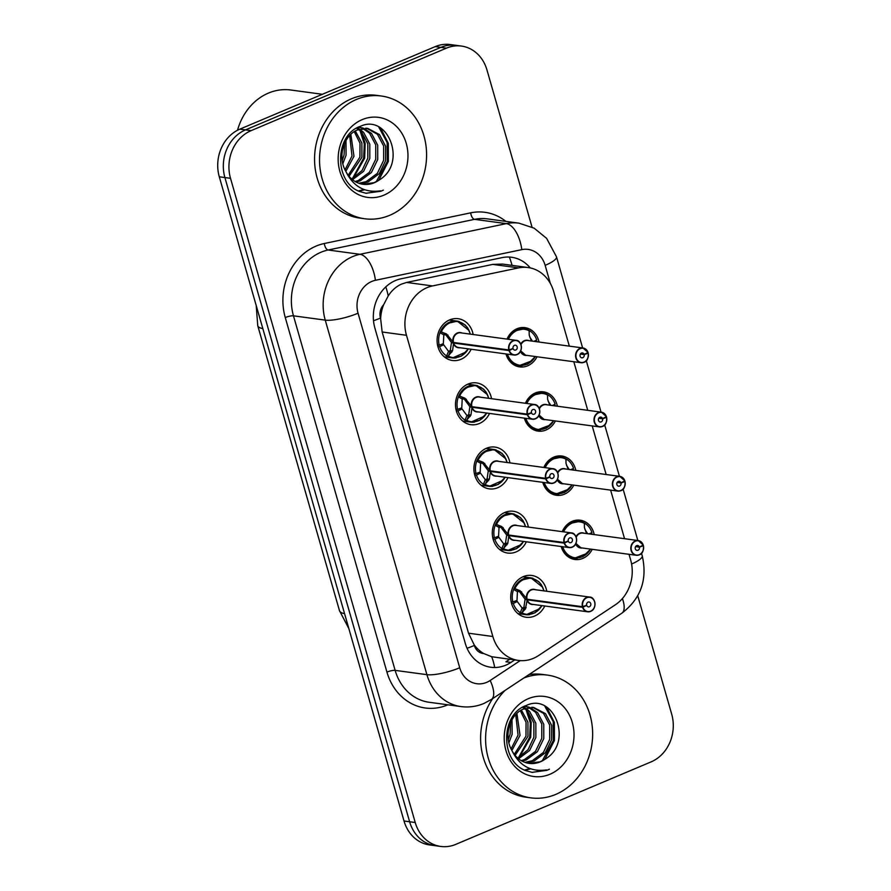 <?xml version="1.0" encoding="UTF-8"?>
<svg xmlns="http://www.w3.org/2000/svg" width="891" height="891" viewBox="0 0 891 891"><rect width="100%" height="100%" fill="white"/><g stroke="black" fill="none" stroke-linecap="round" stroke-linejoin="round"><path stroke-width="1.34" d="M562.232 531.66A19.814 17.074 -82.3 0 1 572.211 521.302A19.814 17.074 -82.3 0 1 580.186 520.21A19.814 17.074 -82.3 0 1 594.219 534.6M592.225 549.335A19.814 17.074 -82.3 0 1 582.848 558.379A19.814 17.074 -82.3 0 1 574.873 559.481A19.814 17.074 -82.3 0 1 561.185 546.517M543.822 467.474A19.814 17.074 -82.3 0 1 553.812 457.116A19.814 17.074 -82.3 0 1 561.787 456.014A19.814 17.074 -82.3 0 1 575.809 470.415M573.815 485.138A19.814 17.074 -82.3 0 1 564.437 494.193A19.814 17.074 -82.3 0 1 556.474 495.296A19.814 17.074 -82.3 0 1 542.786 482.332M525.423 403.278A19.814 17.074 -82.3 0 1 535.402 392.931A19.814 17.074 -82.3 0 1 543.376 391.828A19.814 17.074 -82.3 0 1 557.398 406.229M555.405 420.953A19.814 17.074 -82.3 0 1 546.038 430.008A19.814 17.074 -82.3 0 1 538.064 431.11A19.814 17.074 -82.3 0 1 524.376 418.135M507.012 339.092A19.814 17.074 -82.3 0 1 517.003 328.734A19.814 17.074 -82.3 0 1 524.966 327.643A19.814 17.074 -82.3 0 1 538.999 342.033M537.006 356.768A19.814 17.074 -82.3 0 1 527.628 365.811A19.814 17.074 -82.3 0 1 519.653 366.914A19.814 17.074 -82.3 0 1 505.977 353.95M544.78 606.003A21.083 18.165 -82.3 0 1 534.578 616.071A21.083 18.165 -82.3 0 1 526.102 617.251A21.083 18.165 -82.3 0 1 510.766 598.863A21.083 18.165 -82.3 0 1 523.273 576.633A21.083 18.165 -82.3 0 1 531.749 575.463A21.083 18.165 -82.3 0 1 546.773 591.268M526.369 541.806A21.083 18.165 -82.3 0 1 516.179 551.885A21.083 18.165 -82.3 0 1 507.692 553.055A21.083 18.165 -82.3 0 1 492.355 534.678A21.083 18.165 -82.3 0 1 504.863 512.448A21.083 18.165 -82.3 0 1 513.35 511.267A21.083 18.165 -82.3 0 1 528.363 527.082M507.959 477.621A21.083 18.165 -82.3 0 1 497.768 487.7A21.083 18.165 -82.3 0 1 489.293 488.869A21.083 18.165 -82.3 0 1 473.945 470.481A21.083 18.165 -82.3 0 1 486.464 448.251A21.083 18.165 -82.3 0 1 494.939 447.082A21.083 18.165 -82.3 0 1 509.953 462.886M489.56 413.424A21.083 18.165 -82.3 0 1 479.358 423.503A21.083 18.165 -82.3 0 1 470.882 424.684A21.083 18.165 -82.3 0 1 455.546 406.296A21.083 18.165 -82.3 0 1 468.053 384.066A21.083 18.165 -82.3 0 1 476.529 382.896A21.083 18.165 -82.3 0 1 491.554 398.7M471.15 349.239A21.083 18.165 -82.3 0 1 460.959 359.318A21.083 18.165 -82.3 0 1 452.472 360.487A21.083 18.165 -82.3 0 1 437.136 342.111A21.083 18.165 -82.3 0 1 449.643 319.88A21.083 18.165 -82.3 0 1 458.13 318.7A21.083 18.165 -82.3 0 1 473.143 334.515M569.338 346.142L553.656 291.468A37.155 32.02 97.7 0 0 528.107 267.534L502.58 264.081L492.756 264.393L406.652 282.436L401.318 284.162C396.027 286.624 391.661 290.555 388.22 295.935L383.631 304.767A12.385 10.67 97.7 0 0 380.479 318.054A37.155 8.565 164 0 1 373.507 320.76M528.107 267.534A37.155 32.02 97.7 0 0 518.618 267.89L432.503 285.933A37.155 32.02 97.7 0 0 427.056 287.637A37.155 32.02 97.7 0 0 406.485 335.294L492.857 636.508A37.155 32.02 97.7 0 0 518.406 660.431A37.155 32.02 97.7 0 0 538.509 655.598L615.247 604.866A37.155 32.02 97.7 0 0 630.661 559.982L629.035 554.313M483.624 653.493A37.155 32.02 -82.3 0 1 474.179 644.839L474.346 645.452A12.385 10.67 97.7 0 0 483.624 653.493L491.676 656.723L518.406 660.431M380.479 318.054L380.646 318.666A37.155 32.02 -82.3 0 1 383.631 304.767M380.646 318.666L382.15 331.998L468.521 633.211L474.179 644.839M624.558 538.71L610.625 490.117M606.147 474.513L592.214 425.931M587.748 410.328L573.815 361.746M637.744 595.778L671.703 714.203A37.155 32.02 -82.3 0 1 651.143 761.861L455.735 844.39A37.155 32.02 -82.3 0 1 440.789 846.45L435.176 845.693A37.155 32.02 -82.3 0 1 409.626 821.758L224.9 177.554A37.155 32.02 -82.3 0 1 245.471 129.897L440.878 47.379A37.155 32.02 -82.3 0 1 455.824 45.307A37.155 32.02 -82.3 0 0 440.878 47.379L245.471 129.897A37.155 32.02 -82.3 0 0 224.9 177.554L409.626 821.758A37.155 32.02 -82.3 0 0 435.176 845.693L429.573 844.935A37.155 32.02 -82.3 0 1 404.024 821.001L219.297 176.797A37.155 32.02 -82.3 0 1 239.857 129.139L435.265 46.61A37.155 32.02 -82.3 0 1 450.211 44.55L461.427 46.065A37.155 32.02 -82.3 0 1 486.976 69.999L532.027 227.094M530.223 267.901A37.155 32.02 97.7 0 0 511.59 257.265A37.155 32.02 97.7 0 0 502.101 257.622L400.928 278.827A37.155 32.02 97.7 0 0 395.47 280.531A37.155 32.02 97.7 0 0 374.911 328.189L465.269 643.324A37.155 32.02 97.7 0 0 490.818 667.259A37.155 32.02 97.7 0 0 510.922 662.425L514.697 659.93M440.789 846.45A37.155 32.02 -82.3 0 1 415.228 822.516L230.513 178.311A37.155 32.02 -82.3 0 1 251.073 130.654L446.48 48.136A37.155 32.02 -82.3 0 1 461.427 46.065M509.708 659.262L505.932 661.757L510.922 662.425M468.978 330.427L457.283 321.116L447.037 323.589L439.987 332.733L441.268 331.886L446.547 334.014L453.43 342.456L451.247 342.155L445.767 334.793L443.807 334.86L443.362 343.67L439.207 345.196L437.514 344.962M508.973 350.553L509.296 350.475A7.184 6.192 97.7 0 0 517.036 354.406A7.184 6.192 97.7 0 0 521.012 345.196A7.184 6.192 97.7 0 0 513.183 340.963A7.184 6.192 97.7 0 0 509.129 349.885L508.794 349.94A7.429 6.404 -82.3 0 1 512.993 340.718A7.429 6.404 -82.3 0 1 515.978 340.306A7.429 6.404 -82.3 0 1 521.391 346.788A7.429 6.404 -82.3 0 1 516.98 354.618A7.429 6.404 -82.3 0 1 513.984 355.03A7.429 6.404 -82.3 0 1 508.973 350.553L453.597 343.057L452.539 350.876L448.206 356.066L446.636 355.888L452.483 357.948L466.138 351.956M454.599 342.612L453.653 343.068A7.429 6.404 97.7 0 0 458.665 347.557L513.984 355.03L517.014 354.618C523.774 352.101 521.87 340.15 515.978 340.306L460.658 332.822A7.429 6.404 97.7 0 0 457.673 333.234A7.429 6.404 97.7 0 0 453.474 342.456L453.43 342.456M453.597 343.057L451.425 342.768L452.906 342.378M509.129 349.885L513.049 348.448A2.473 2.138 -82.3 0 1 515.443 345.229A2.473 2.138 -82.3 0 1 514.775 350.141A2.473 2.138 -82.3 0 1 513.105 348.648L509.296 350.475M508.794 349.94L453.474 342.456M443.685 344.784L448.541 351.344L450.278 350.542L451.425 342.768M441.212 344.461L443.651 344.795L439.642 346.71L437.86 346.465M459.366 321.584A18.577 16.005 97.7 0 0 457.172 321.105A18.577 16.005 97.7 0 0 449.699 322.13A18.577 16.005 97.7 0 0 439.207 345.196M439.642 346.71A18.577 16.005 97.7 0 0 452.194 357.926A18.577 16.005 97.7 0 0 456.136 357.892M452.539 350.876L450.289 350.564A2.473 2.138 -82.3 0 1 450.089 352.012L448.518 355.776M446.547 334.014L444.865 333.791A2.473 2.138 -82.3 0 1 445.756 334.771L448.006 335.083M525.668 355.231L520.7 350.865A7.429 6.404 97.7 0 0 525.679 355.231L580.999 362.715L584.017 362.303A7.429 6.404 -82.3 0 1 580.999 362.715A7.429 6.404 -82.3 0 1 575.597 356.233A7.429 6.404 -82.3 0 1 580.008 348.403A7.429 6.404 -82.3 0 1 582.992 347.98A7.429 6.404 -82.3 0 1 588.015 352.468L587.937 352.58A7.184 6.192 97.7 0 0 580.197 348.648A7.184 6.192 97.7 0 0 576.221 357.859A7.184 6.192 97.7 0 0 584.05 362.091A7.184 6.192 97.7 0 0 588.105 353.17L584.184 354.607L580.331 354.083M584.184 354.607A2.473 2.138 -82.3 0 1 581.79 357.826A2.473 2.138 -82.3 0 1 582.458 352.914A2.473 2.138 -82.3 0 1 584.128 354.406L587.937 352.58M584.128 354.406L580.442 353.905M588.049 352.491L582.992 347.98L527.672 340.507A7.429 6.404 97.7 0 0 524.676 340.919A7.429 6.404 97.7 0 0 520.99 344.672M588.105 353.17L587.18 352.947M531.359 340.997L529.209 335.083L529.12 330.773L529.733 330.817L529.131 332.254M522.137 365.689A18.577 16.005 97.7 0 1 519.197 365.611A18.577 16.005 97.7 0 1 506.534 354.028L511.456 361.935L519.308 365.611L532.183 360.71M529.12 330.773L529.733 330.817L529.12 330.773A18.11 15.604 -82.3 0 0 508.405 339.282M529.31 330.528L524.465 328.835L514.642 330.884L507.514 339.159M532.406 341.142L529.711 336.921M533.898 341.342L536.727 339.994A18.577 16.005 97.7 0 0 529.41 330.594M537.228 341.799A18.577 16.005 97.7 0 0 537.162 341.509L536.616 341.71M537.162 341.509L534.355 341.13M528.675 330.193A18.577 16.005 97.7 0 0 524.175 328.779A18.577 16.005 97.7 0 0 516.702 329.815A18.577 16.005 97.7 0 0 507.502 339.159M487.388 394.624L475.694 385.313L465.436 387.774L458.397 396.918L459.678 396.083L464.946 398.199L471.829 406.641L469.657 406.352L464.166 398.979L462.217 399.045L461.772 407.855L457.618 409.381L455.914 409.158M535.391 418.815A7.429 6.404 -82.3 0 1 532.395 419.227A7.429 6.404 -82.3 0 1 527.383 414.738L472.007 407.254L470.938 415.061L466.606 420.251L465.035 420.084L470.894 422.145L484.537 416.142M527.383 414.738L527.706 414.66A7.184 6.192 97.7 0 0 535.446 418.592A7.184 6.192 97.7 0 0 539.423 409.381A7.184 6.192 97.7 0 0 531.593 405.16A7.184 6.192 97.7 0 0 527.539 414.07L527.205 414.137A7.429 6.404 -82.3 0 1 531.404 404.904A7.429 6.404 -82.3 0 1 534.388 404.492L479.068 397.007A7.429 6.404 97.7 0 0 476.072 397.419A7.429 6.404 97.7 0 0 471.885 406.652L471.829 406.641M472.007 407.254L469.835 406.953L471.306 406.574M527.539 414.07L531.459 412.633A2.473 2.138 -82.3 0 1 533.854 409.426A2.473 2.138 -82.3 0 1 533.186 414.326A2.473 2.138 -82.3 0 1 531.515 412.834L527.706 414.66M527.205 414.137L471.885 406.652M473.01 406.797L472.063 407.254A7.429 6.404 97.7 0 0 477.075 411.742L532.395 419.227L535.413 418.803C542.185 416.297 540.28 404.336 534.388 404.492A7.429 6.404 -82.3 0 1 539.79 410.94A7.429 6.404 -82.3 0 1 535.435 418.792M462.084 408.969L466.94 415.54L468.688 414.738L469.835 406.953M459.611 408.646L462.05 408.98L458.052 410.896L456.259 410.662M477.765 385.77A18.577 16.005 97.7 0 0 475.571 385.291A18.577 16.005 97.7 0 0 468.098 386.326A18.577 16.005 97.7 0 0 457.618 409.381M458.052 410.896A18.577 16.005 97.7 0 0 470.593 422.111A18.577 16.005 97.7 0 0 474.535 422.078M468.688 414.738L468.699 414.76A2.473 2.138 -82.3 0 1 468.499 416.208L466.917 419.962M466.416 399.268L464.166 398.979M505.787 458.809L494.093 449.498L483.846 451.971L476.808 461.115L478.077 460.268L483.356 462.396L490.239 470.827L488.068 470.537L482.577 463.164L480.617 463.242L480.171 472.052L476.028 473.578L474.324 473.344M491.409 470.994L490.462 471.439A7.429 6.404 97.7 0 0 495.474 475.928L550.805 483.412L553.823 483A7.429 6.404 -82.3 0 1 550.805 483.412A7.429 6.404 -82.3 0 1 545.782 478.924L490.406 471.439L489.348 479.247L485.016 484.448L483.445 484.27L489.304 486.33L502.947 480.338M545.782 478.924L546.105 478.846A7.184 6.192 97.7 0 0 553.846 482.788A7.184 6.192 97.7 0 0 557.822 473.567A7.184 6.192 97.7 0 0 549.992 469.345A7.184 6.192 97.7 0 0 545.938 478.267L545.615 478.322A7.429 6.404 -82.3 0 1 549.803 469.1A7.429 6.404 -82.3 0 1 552.799 468.677L497.468 461.204A7.429 6.404 97.7 0 0 494.483 461.616A7.429 6.404 97.7 0 0 490.284 470.838L490.239 470.827M490.406 471.439L488.235 471.139M474.669 474.847L476.462 475.092L480.494 473.154L485.35 479.726L487.087 478.924L488.235 471.15L489.716 470.76M545.938 478.267L549.858 476.819A2.473 2.138 -82.3 0 1 552.253 473.611A2.473 2.138 -82.3 0 1 551.596 478.523A2.473 2.138 -82.3 0 1 549.914 477.019L546.105 478.846M545.615 478.322L490.284 470.838M480.461 473.166L478.022 472.843M496.176 449.955A18.577 16.005 97.7 0 0 493.982 449.476A18.577 16.005 97.7 0 0 486.508 450.512A18.577 16.005 97.7 0 0 476.028 473.578M476.462 475.092A18.577 16.005 97.7 0 0 489.003 486.308A18.577 16.005 97.7 0 0 492.946 486.274M487.087 478.924L487.099 478.946A2.473 2.138 -82.3 0 1 486.898 480.394L485.328 484.147M483.356 462.396L481.675 462.162A2.473 2.138 -82.3 0 1 482.577 463.153L484.815 463.454M524.198 522.995L512.503 513.695L502.246 516.156L495.207 525.3L496.487 524.454L501.767 526.581L508.638 535.023L506.467 534.723L500.976 527.361L499.027 527.427L498.581 536.237L494.427 537.763L492.734 537.529M564.192 543.12L564.515 543.042A7.184 6.192 97.7 0 0 572.256 546.974A7.184 6.192 97.7 0 0 576.232 537.763A7.184 6.192 97.7 0 0 568.402 533.531A7.184 6.192 97.7 0 0 564.348 542.452L564.014 542.508A7.429 6.404 -82.3 0 1 568.213 533.286A7.429 6.404 -82.3 0 1 571.198 532.874A7.429 6.404 -82.3 0 1 576.611 539.356A7.429 6.404 -82.3 0 1 572.2 547.185A7.429 6.404 -82.3 0 1 569.204 547.597A7.429 6.404 -82.3 0 1 564.192 543.12L508.817 535.625L507.759 543.443L503.415 548.633L501.856 548.466L507.703 550.515L521.358 544.524M509.819 535.179L508.872 535.636A7.429 6.404 97.7 0 0 513.884 540.124L569.204 547.597L572.222 547.185C578.994 544.668 577.09 532.718 571.198 532.874L515.878 525.389A7.429 6.404 97.7 0 0 512.893 525.801A7.429 6.404 97.7 0 0 508.694 535.023L508.638 535.023M508.817 535.625L506.645 535.335L508.115 534.945M564.348 542.452L568.269 541.015A2.473 2.138 -82.3 0 1 570.663 537.796A2.473 2.138 -82.3 0 1 569.995 542.708A2.473 2.138 -82.3 0 1 568.324 541.216L564.515 543.042M564.014 542.508L508.694 535.023M498.904 537.351L503.76 543.911L505.498 543.109L506.645 535.335M496.432 537.028L498.86 537.362L494.861 539.278L493.079 539.033M514.575 514.152A18.577 16.005 97.7 0 0 512.392 513.673A18.577 16.005 97.7 0 0 504.919 514.697A18.577 16.005 97.7 0 0 494.427 537.763M494.861 539.278A18.577 16.005 97.7 0 0 507.402 550.493A18.577 16.005 97.7 0 0 511.345 550.46M505.498 543.109L505.509 543.131A2.473 2.138 -82.3 0 1 505.308 544.579L503.727 548.344M501.767 526.581L500.085 526.358A2.473 2.138 -82.3 0 1 500.976 527.338L503.226 527.65M542.597 587.191L530.913 577.88L520.656 580.342L513.617 589.486L514.898 588.65L520.166 590.766L527.049 599.209L524.877 598.919L519.386 591.546L517.437 591.613L516.992 600.423L512.837 601.948L511.133 601.726M528.218 599.365L527.227 599.821L525.389 608.998L521.825 612.819L520.255 612.652L526.113 614.712L539.757 608.709M527.283 599.821L527.272 599.821A7.429 6.404 97.7 0 0 532.295 604.31L587.615 611.794L590.633 611.371A7.429 6.404 -82.3 0 1 587.615 611.794A7.429 6.404 -82.3 0 1 582.591 607.306L582.926 607.228A7.184 6.192 97.7 0 0 590.666 611.159A7.184 6.192 97.7 0 0 594.642 601.948A7.184 6.192 97.7 0 0 586.813 597.727A7.184 6.192 97.7 0 0 582.759 606.637L582.424 606.704A7.429 6.404 -82.3 0 1 586.612 597.471A7.429 6.404 -82.3 0 1 589.608 597.059L534.288 589.575A7.429 6.404 97.7 0 0 531.292 589.987A7.429 6.404 97.7 0 0 527.104 599.22L527.049 599.209M582.591 607.306L525.044 599.52L526.525 599.142M582.759 606.637L586.668 605.201A2.473 2.138 -82.3 0 1 589.062 601.993A2.473 2.138 -82.3 0 1 588.405 606.894A2.473 2.138 -82.3 0 1 586.735 605.401L582.926 607.228M582.424 606.704L527.104 599.22M511.479 603.229L513.272 603.463L517.303 601.536L522.159 608.107L523.908 607.306L525.044 599.52M517.27 601.548L514.831 601.213M532.985 578.337A18.577 16.005 97.7 0 0 530.791 577.858A18.577 16.005 97.7 0 0 523.318 578.894A18.577 16.005 97.7 0 0 512.837 601.948M513.272 603.463A18.577 16.005 97.7 0 0 525.813 614.679A18.577 16.005 97.7 0 0 529.755 614.645M526.158 607.629L523.919 607.328A2.473 2.138 -82.3 0 1 523.719 608.776L522.137 612.529M521.636 591.836L519.386 591.546M602.394 426.488A7.429 6.404 -82.3 0 1 599.409 426.9A7.429 6.404 -82.3 0 1 593.996 420.429A7.429 6.404 -82.3 0 1 598.407 412.589A7.429 6.404 -82.3 0 1 601.403 412.177A7.429 6.404 -82.3 0 1 606.415 416.665L606.337 416.776A7.184 6.192 97.7 0 0 598.596 412.834A7.184 6.192 97.7 0 0 594.62 422.044A7.184 6.192 97.7 0 0 602.45 426.277A7.184 6.192 97.7 0 0 606.504 417.356L602.594 418.803L598.741 418.28M602.594 418.803A2.473 2.138 -82.3 0 1 600.2 422.011A2.473 2.138 -82.3 0 1 600.857 417.099A2.473 2.138 -82.3 0 1 602.528 418.592L606.337 416.776M602.528 418.592L598.852 418.102M606.448 416.676L601.403 412.177L546.072 404.692A7.429 6.404 97.7 0 0 543.087 405.104A7.429 6.404 97.7 0 0 539.4 408.869M539.111 415.061A7.429 6.404 97.7 0 0 544.089 419.427L539.111 415.061M606.504 417.356L605.59 417.133M606.626 417.278L606.593 417.266C606.882 422.59 605.479 425.653 602.427 426.488L599.409 426.9L544.089 419.427M549.769 405.193L547.609 399.279L547.531 394.958L548.143 395.003L547.542 396.439M540.536 429.874A18.577 16.005 97.7 0 1 537.607 429.796A18.577 16.005 97.7 0 1 524.944 418.213L529.867 426.121L537.707 429.807L550.593 424.896M547.531 394.958L548.143 395.003L547.531 394.958A18.11 15.604 -82.3 0 0 526.815 403.467M547.709 394.724L542.875 393.02L533.052 395.069L525.924 403.345A18.577 16.005 97.7 0 1 535.112 394A18.577 16.005 97.7 0 1 542.586 392.976L537.318 392.263M550.805 405.327L548.11 401.106M552.309 405.539L555.126 404.18A18.577 16.005 97.7 0 0 547.809 394.78M555.628 405.984A18.577 16.005 97.7 0 0 555.561 405.695L555.015 405.906M555.561 405.695L552.754 405.316M547.074 394.379A18.577 16.005 97.7 0 0 542.586 392.976M562.488 483.613L557.51 479.247A7.429 6.404 97.7 0 0 562.488 483.613L617.808 491.097L620.827 490.674A7.429 6.404 -82.3 0 1 617.808 491.097A7.429 6.404 -82.3 0 1 612.407 484.615A7.429 6.404 -82.3 0 1 616.817 476.774A7.429 6.404 -82.3 0 1 619.802 476.362A7.429 6.404 -82.3 0 1 624.825 480.85L624.747 480.962A7.184 6.192 97.7 0 0 617.006 477.03A7.184 6.192 97.7 0 0 613.03 486.241A7.184 6.192 97.7 0 0 620.86 490.462A7.184 6.192 97.7 0 0 624.914 481.552L620.994 482.989L617.151 482.465M620.994 482.989A2.473 2.138 -82.3 0 1 618.599 486.196A2.473 2.138 -82.3 0 1 619.267 481.296A2.473 2.138 -82.3 0 1 620.938 482.788L624.747 480.962M620.938 482.788L617.251 482.287M624.858 480.862L619.802 476.362L564.482 468.878A7.429 6.404 97.7 0 0 561.497 469.29A7.429 6.404 97.7 0 0 557.799 473.054M624.914 481.552L624.001 481.318M568.168 469.379L566.019 463.465L565.93 459.143L566.553 459.188L565.941 460.636M558.947 494.071A18.577 16.005 97.7 0 1 556.006 493.982A18.577 16.005 97.7 0 1 543.354 482.41L548.266 490.317L556.118 493.993L568.993 489.092M565.93 459.143L566.553 459.188L565.93 459.143A18.11 15.604 -82.3 0 0 545.214 467.652M566.119 458.91L561.274 457.217L551.462 459.266L544.323 467.541A18.577 16.005 97.7 0 1 553.523 458.197A18.577 16.005 97.7 0 1 560.996 457.161L555.728 456.448M569.215 469.524L566.52 465.302M570.719 469.724L573.537 468.376A18.577 16.005 97.7 0 0 566.219 458.976M574.038 470.17A18.577 16.005 97.7 0 0 573.971 469.891L573.425 470.092M573.971 469.891L571.164 469.512M565.484 458.575A18.577 16.005 97.7 0 0 560.996 457.161M639.203 554.87A7.429 6.404 -82.3 0 1 636.219 555.282A7.429 6.404 -82.3 0 1 630.817 548.8A7.429 6.404 -82.3 0 1 635.216 540.971A7.429 6.404 -82.3 0 1 638.212 540.547A7.429 6.404 -82.3 0 1 643.224 545.036L643.157 545.147A7.184 6.192 97.7 0 0 635.417 541.216A7.184 6.192 97.7 0 0 631.441 550.426A7.184 6.192 97.7 0 0 639.27 554.659A7.184 6.192 97.7 0 0 643.324 545.737L639.404 547.174L635.55 546.651M639.404 547.174A2.473 2.138 -82.3 0 1 637.009 550.393A2.473 2.138 -82.3 0 1 637.666 545.481A2.473 2.138 -82.3 0 1 639.348 546.974L643.157 545.147M639.348 546.974L635.662 546.473M643.257 545.058L638.212 540.547L582.892 533.074A7.429 6.404 97.7 0 0 579.896 533.486A7.429 6.404 97.7 0 0 576.21 537.24M575.92 543.432A7.429 6.404 97.7 0 0 580.899 547.798L575.92 543.432M643.324 545.737L642.4 545.515M586.579 533.564L584.429 527.65L584.34 523.34L584.953 523.385L584.351 524.821M577.357 558.256A18.577 16.005 97.7 0 1 574.417 558.178A18.577 16.005 97.7 0 1 561.753 546.595L566.676 554.503L574.528 558.178L587.403 553.278M584.34 523.34L584.953 523.385L584.34 523.34A18.11 15.604 -82.3 0 0 563.624 531.849M584.529 523.095L579.685 521.402L569.861 523.451L562.733 531.727A18.577 16.005 97.7 0 1 571.922 522.382A18.577 16.005 97.7 0 1 579.395 521.346L574.127 520.634M587.626 533.709L584.93 529.488M589.118 533.909L591.947 532.562A18.577 16.005 97.7 0 0 584.619 523.162M592.448 534.366A18.577 16.005 97.7 0 0 592.381 534.077L591.824 534.277M592.381 534.077L589.564 533.698M583.895 522.761A18.577 16.005 97.7 0 0 579.395 521.346M389.679 215.321A61.936 53.36 -82.3 0 1 364.764 218.763A61.936 53.36 -82.3 0 1 319.702 164.757A61.936 53.36 -82.3 0 1 356.456 99.458A61.936 53.36 -82.3 0 1 381.37 96.016A61.936 53.36 -82.3 0 1 426.421 150.011A61.936 53.36 -82.3 0 1 389.679 215.321M364.764 218.763L359.775 218.083A61.936 53.36 -82.3 0 1 314.723 164.089A61.936 53.36 -82.3 0 1 351.466 98.778A61.936 53.36 -82.3 0 1 376.381 95.337L381.37 96.016M237.518 130.253A55.743 48.025 -82.3 0 1 268.403 93.109A55.743 48.025 -82.3 0 1 290.822 90.013L322.397 94.29M358.873 183.268L366.168 181.63L377.327 173.355L383.653 160.302L383.642 145.99L377.461 134.285L366.758 128.304M359.819 183.579L368.15 181.898L379.299 173.622L385.636 160.569L385.625 146.258L379.443 134.552L367.76 128.415L357.079 130.053C343.792 135.666 337.154 156.738 345.808 171.317A28 24.124 -82.3 0 0 363.082 184.292A28 24.124 -82.3 0 0 374.343 182.733A28 24.124 -82.3 0 0 379.176 179.993C407.788 163.387 387.83 113.213 360.421 126.31C334.66 134.597 333.724 181.586 359.251 191.398L366.223 193.314L380.557 190.819C364.753 193.069 353.159 186.564 345.808 171.317M355.186 181.541L358.26 180.561L369.409 172.286L375.746 159.233L375.735 144.921L369.553 133.216L362.715 128.415M361.757 128.037L358.85 127.235M356.099 182.054L360.231 180.828L371.391 172.553L377.717 159.5L377.706 145.188L371.536 133.483L363.74 128.304M362.782 127.981L358.36 127.201M351.611 178.946L361.991 170.604L367.827 158.153L367.816 143.852L361.646 132.146L358.55 129.451M357.625 128.827L356.523 128.181M352.491 179.692L363.55 171.395L369.81 158.42L369.798 144.119L363.617 132.414L359.596 129.095M358.672 128.538L357.202 127.803M348.214 175.226L359.919 157.083L359.997 143.195L354.228 131.612M349.049 176.284L361.902 157.351L361.88 143.05L355.32 130.944M345.029 169.836L352.012 156.014L349.684 135.443M345.831 171.373L353.983 156.281L350.842 134.274M342.244 160.636L344.093 154.945L344.594 143.306M342.835 163.71L346.076 155.212L345.975 140.544M362.67 184.237L374.075 182.7L379.176 179.993M362.236 119.606A40.385 34.805 -82.3 0 1 406.251 143.373A40.385 34.805 -82.3 0 1 383.898 195.162A40.385 34.805 -82.3 0 1 339.883 171.406A40.385 34.805 -82.3 0 1 362.236 119.606M352.491 178.523L363.662 158.041L364.285 143.841L360.009 130.598M358.371 190.964L363.996 189.505M376.225 181.731L387.396 161.249L387.173 142.571L378.82 127.168M365.9 193.258L380.813 191.264L383.364 190.117M352.435 179.637L364.653 158.175L365.176 143.262L360.32 129.574M358.806 191.186L364.675 189.75M378.764 180.272L388.387 161.382L388.309 143.306L380.646 128.193M523.819 678.018A61.936 53.36 -82.3 0 1 547.419 675.1A61.936 53.36 -82.3 0 1 592.482 729.105A61.936 53.36 -82.3 0 1 555.728 794.416A61.936 53.36 -82.3 0 1 530.813 797.857A61.936 53.36 -82.3 0 1 487.488 755.156A61.936 53.36 -82.3 0 1 505.03 690.436M530.813 797.857L525.835 797.178A61.936 53.36 -82.3 0 1 484.114 760.09A61.936 53.36 -82.3 0 1 492.734 698.566M524.933 762.362L532.217 760.725L543.376 752.45L549.714 739.385L549.691 725.085L543.521 713.379L532.818 707.398M525.868 762.674L534.199 760.992L545.359 752.717L551.685 739.653L551.674 725.352L545.492 713.646L533.809 707.51L523.128 709.136C509.841 714.76 503.215 735.832 511.857 750.411A28 24.124 -82.3 0 0 529.131 763.387A28 24.124 -82.3 0 0 540.403 761.827A28 24.124 -82.3 0 0 545.236 759.076C573.837 742.481 553.879 692.307 526.47 705.405C500.709 713.691 499.784 760.68 525.3 770.492L532.272 772.397L546.617 769.913C530.802 772.152 519.219 765.659 511.857 750.411M521.235 760.636L524.309 759.655L535.469 751.369L541.795 738.316L541.784 724.015L535.602 712.31L528.764 707.51M527.817 707.131L524.899 706.329M522.148 761.148L526.291 759.923L537.44 751.636L543.777 738.583L543.766 724.283L537.585 712.577L529.789 707.398M528.831 707.075L524.42 706.296M517.671 758.041L528.04 749.699L533.887 737.247L533.876 722.946L527.695 711.241L524.599 708.545M523.674 707.922L522.583 707.276M518.551 758.776L529.599 750.489L535.859 737.514L535.847 723.214L529.666 711.508L525.657 708.189M524.721 707.632L523.262 706.897M514.263 754.321L525.968 736.178L526.058 722.289L520.277 710.706M515.098 755.379L527.951 736.445L527.94 722.133L521.369 710.038M511.089 748.93L518.061 735.108L515.733 714.537M511.88 750.467L520.043 735.376L516.903 713.357M508.293 739.73L510.153 734.039L510.643 722.401M508.895 742.804L512.125 734.307L512.024 719.638M528.719 763.32L540.135 761.794L545.236 759.076M528.285 698.7A40.385 34.805 -82.3 0 1 572.3 722.467A40.385 34.805 -82.3 0 1 549.947 774.257A40.385 34.805 -82.3 0 1 505.932 750.489A40.385 34.805 -82.3 0 1 528.285 698.7M529.009 674.576A61.936 53.36 -82.3 0 1 542.43 674.431L547.419 675.1M518.54 757.617L529.711 737.135L530.334 722.935L526.058 709.693M524.431 770.058L530.045 768.599M542.274 760.825L553.445 740.343L553.233 721.654L544.869 706.262M531.949 772.352L546.862 770.359L549.413 769.211M518.484 758.731L530.702 737.269L531.225 722.345L526.381 708.668M524.855 770.281L530.724 768.844M544.813 759.355L554.436 740.477L554.369 722.401L546.695 707.287M406.652 282.436L432.503 285.933M494.628 667.504A37.155 15.058 -123.5 0 0 491.676 656.723M512.047 265.362A37.155 18.032 -101.8 0 0 509.318 257.054M388.22 295.935A37.155 18.032 -101.8 0 0 385.803 286.88M474.346 645.452A37.155 8.565 164 0 1 467.051 648.269M382.15 331.998L406.485 335.294M492.756 264.393L518.618 267.89M468.521 633.211L492.857 636.508M348.827 628.511L339.482 610.703A43.358 9.99 -16 0 0 344.561 613.643M262.834 328.612A43.358 9.99 164 0 1 257.744 325.672L256.207 305.502M404.024 821.001L415.228 822.516M219.297 176.797L230.513 178.311M239.857 129.139L251.073 130.654M435.265 46.61L446.48 48.136M550.337 283.427L545.147 265.351A24.77 21.351 97.7 0 0 521.792 249.636L375.412 280.297A24.77 21.351 97.7 0 0 371.77 281.445A24.77 21.351 97.7 0 0 358.059 313.209L459.723 667.76A24.77 21.351 97.7 0 0 486.731 682.339A24.77 21.351 97.7 0 0 490.161 680.49L520.221 660.621M459.723 667.76A24.77 5.714 -16 0 1 426.912 674.665L325.248 320.125A49.551 42.69 -82.3 0 1 352.669 256.586A49.551 42.69 -82.3 0 1 359.942 254.303L328.166 250.003A49.551 42.69 97.7 0 0 320.894 252.287A49.551 42.69 97.7 0 0 293.473 315.826L395.136 670.377A49.551 42.69 97.7 0 0 429.206 702.275L460.981 706.574A49.551 42.69 -82.3 0 1 426.912 674.665L395.136 670.377A6.192 1.426 164 0 0 386.939 672.104L285.265 317.552A6.192 1.426 164 0 1 293.473 315.826L325.248 320.125A24.77 5.714 -16 0 0 358.059 313.209M460.981 706.574C468.866 707.599 476.507 706.563 483.902 703.478L491.364 699.468A24.77 10.046 -123.5 0 0 490.161 680.49M285.265 317.552A55.743 48.025 -82.3 0 1 316.116 246.072A55.743 48.025 -82.3 0 1 324.302 243.51L470.682 212.838A55.743 48.025 -82.3 0 1 505.888 221.391M447.895 704.803A55.743 48.025 -82.3 0 1 386.939 672.104M375.412 280.297A24.77 12.029 -101.8 0 0 359.942 254.303L506.322 223.63L474.547 219.342L328.166 250.003A6.192 3.007 78.2 0 1 324.302 243.51M521.792 249.636A24.77 12.029 -101.8 0 0 506.322 223.63A49.551 42.69 -82.3 0 1 518.974 223.162L487.199 218.863A49.551 42.69 97.7 0 0 474.547 219.342A6.192 3.007 78.2 0 1 470.682 212.838M491.364 699.468L621.807 613.231A24.77 10.046 -123.5 0 0 622.397 598.552M631.596 564.025A24.77 5.714 -16 0 0 642.233 555.817L641.509 553.266M545.147 265.351A24.77 5.714 -16 0 0 556.507 256.842L546.606 238.343L534.132 228.174L518.974 223.162M452.895 341.71A7.663 6.605 -82.3 0 1 455.323 334.348A7.663 6.605 -82.3 0 1 462.006 333M460.001 347.735A7.663 6.605 -82.3 0 1 453.508 343.848M441.268 331.886A18.11 15.615 -82.3 0 1 456.827 321.54A18.11 15.615 -82.3 0 1 470.27 334.125M468.276 348.849A18.11 15.615 -82.3 0 1 448.206 356.066M446.636 355.888L448.507 351.433A1.236 1.069 97.7 0 0 448.541 351.344M443.807 334.86A1.236 1.069 97.7 0 0 443.74 334.816L439.987 332.733M451.77 352.246L448.507 351.433M441.702 332.031L444.865 333.791A1.236 0.59 -60.9 0 0 443.74 334.816M527.015 355.409A7.663 6.593 -82.3 0 1 520.444 351.377M520.778 344.126A7.663 6.593 -82.3 0 1 528.998 340.685M588.194 353.126A7.429 6.404 -82.3 0 1 584.039 362.281M535.268 356.534A18.11 15.604 -82.3 0 1 520.389 365.288A18.11 15.604 -82.3 0 1 507.469 354.15M471.294 405.906A7.663 6.605 -82.3 0 1 473.722 398.533A7.663 6.605 -82.3 0 1 480.405 397.197M478.4 411.92A7.663 6.605 -82.3 0 1 471.907 408.033M459.678 396.083A18.11 15.615 -82.3 0 1 475.226 385.736A18.11 15.615 -82.3 0 1 488.68 398.31M486.675 413.045A18.11 15.615 -82.3 0 1 466.606 420.251M465.035 420.084L466.917 415.618A1.236 1.069 97.7 0 0 466.94 415.54M462.217 399.045A1.236 1.069 97.7 0 0 462.151 399.012L458.397 396.918M470.938 415.061L468.699 414.76M470.181 416.431L466.917 415.618M464.946 398.199L463.264 397.976A2.473 2.138 -82.3 0 1 464.166 398.968M460.112 396.217L463.264 397.976A1.236 0.59 -60.9 0 0 462.151 399.012M489.705 470.092A7.663 6.605 -82.3 0 1 492.133 462.73A7.663 6.605 -82.3 0 1 498.815 461.382M496.81 476.106A7.663 6.605 -82.3 0 1 490.317 472.23M553.823 483C560.584 480.483 558.679 468.521 552.799 468.677A7.429 6.404 -82.3 0 1 558.2 475.126A7.429 6.404 -82.3 0 1 553.846 482.978M478.077 460.268A18.11 15.615 -82.3 0 1 493.636 449.922A18.11 15.615 -82.3 0 1 507.079 462.496M505.086 477.231A18.11 15.615 -82.3 0 1 485.016 484.448M483.445 484.27L485.317 479.804A1.236 1.069 97.7 0 0 485.35 479.726M480.617 463.242A1.236 1.069 97.7 0 0 480.561 463.197L476.808 461.115M489.348 479.247L487.099 478.946M488.58 480.617L485.317 479.804M478.523 460.413L481.675 462.162A1.236 0.59 -60.9 0 0 480.561 463.197M508.115 534.277A7.663 6.605 -82.3 0 1 510.543 526.915A7.663 6.605 -82.3 0 1 517.214 525.567M515.21 540.302A7.663 6.605 -82.3 0 1 508.716 536.415M496.487 524.454A18.11 15.615 -82.3 0 1 512.047 514.107A18.11 15.615 -82.3 0 1 525.49 526.692M523.496 541.416A18.11 15.615 -82.3 0 1 503.415 548.633M501.856 548.466L503.727 544A1.236 1.069 97.7 0 0 503.76 543.911M499.027 527.427A1.236 1.069 97.7 0 0 498.96 527.383L495.207 525.3M507.759 543.443L505.509 543.131M506.99 544.813L503.727 544M496.922 524.599L500.085 526.358A1.236 0.59 -60.9 0 0 498.96 527.383M526.514 598.474A7.663 6.605 -82.3 0 1 528.942 591.101A7.663 6.605 -82.3 0 1 535.625 589.764M533.62 604.488A7.663 6.605 -82.3 0 1 527.127 600.601M590.633 611.371C597.393 608.865 595.5 596.903 589.608 597.059A7.429 6.404 -82.3 0 1 595.01 603.508A7.429 6.404 -82.3 0 1 590.655 611.36M514.898 588.65A18.11 15.615 -82.3 0 1 530.446 578.304A18.11 15.615 -82.3 0 1 543.9 590.878M541.895 605.613A18.11 15.615 -82.3 0 1 521.825 612.819M520.255 612.652L522.126 608.185A1.236 1.069 97.7 0 0 522.159 608.107M517.437 591.613A1.236 1.069 97.7 0 0 517.37 591.579L513.617 589.486M525.389 608.998L522.126 608.185M520.166 590.766L518.484 590.544A2.473 2.138 -82.3 0 1 519.386 591.535M515.332 588.784L518.484 590.544A1.236 0.59 -60.9 0 0 517.37 591.579M545.415 419.605A7.663 6.593 -82.3 0 1 538.855 415.574M539.178 408.312A7.663 6.593 -82.3 0 1 547.397 404.87M606.604 417.311A7.429 6.404 -82.3 0 1 602.45 426.466M553.679 420.719A18.11 15.604 -82.3 0 1 538.799 429.473A18.11 15.604 -82.3 0 1 525.879 418.347M563.825 483.791A7.663 6.593 -82.3 0 1 557.265 479.759M557.588 472.508A7.663 6.593 -82.3 0 1 565.807 469.056M625.003 481.508A7.429 6.404 -82.3 0 1 620.86 490.663M572.078 484.904A18.11 15.604 -82.3 0 1 557.209 493.659A18.11 15.604 -82.3 0 1 544.278 482.532M582.235 547.976A7.663 6.593 -82.3 0 1 575.664 543.944M575.987 536.694A7.663 6.593 -82.3 0 1 584.206 533.252M643.413 545.693A7.429 6.404 -82.3 0 1 639.259 554.848C642.288 554.035 643.692 550.961 643.436 545.66M590.488 549.101A18.11 15.604 -82.3 0 1 575.608 557.855A18.11 15.604 -82.3 0 1 562.689 546.718M339.482 610.703L257.744 325.672M621.807 613.231C640.829 598.719 647.634 579.584 642.233 555.817M637.845 540.503L623.099 489.081M619.434 476.317L604.688 424.884M601.035 412.121L586.289 360.699M582.625 347.935L556.507 256.842M457.283 321.116L465.102 324.87L467.73 327.944L470.37 334.136M468.376 348.86L461.338 356.122L452.483 357.948M457.172 321.105L449.287 320.036M452.194 357.926L444.308 356.857M519.308 365.611L527.672 364.152L535.368 356.545M519.197 365.611L513.929 364.898M524.175 328.779L518.918 328.066M584.017 362.303C587.069 361.468 588.472 358.394 588.216 353.092M475.694 385.313L483.512 389.066L486.13 392.129L488.78 398.322M486.787 413.056L479.737 420.307L470.894 422.134M475.571 385.291L467.686 384.221M470.593 422.111L462.707 421.053M494.093 449.498L501.911 453.252L504.54 456.326L507.179 462.518M505.186 477.242L498.147 484.504L489.304 486.33M493.982 449.476L486.096 448.407M489.003 486.308L481.118 485.239M512.503 513.684L520.322 517.437L522.95 520.511L525.59 526.704M523.596 541.427L516.546 548.689L507.703 550.515M512.392 513.673L504.506 512.603M507.402 550.493L499.517 549.424M530.913 577.88L538.721 581.634L541.349 584.696L544 590.889M541.995 605.624L534.956 612.874L526.113 614.701M530.791 577.858L522.906 576.789M525.813 614.679L517.927 613.621M537.707 429.807L546.083 428.348L553.779 420.73M537.607 429.796L532.339 429.083M556.118 493.993L564.482 492.534L572.178 484.927M556.006 493.982L550.749 493.269M620.827 490.674C623.889 489.838 625.282 486.776 625.025 481.474M580.899 547.798L636.219 555.282L639.237 554.87M574.528 558.178L582.892 556.719L590.588 549.112M574.417 558.178L569.149 557.465M367.76 128.415L365.778 128.148M359.841 127.346L358.46 127.157M533.809 707.51L531.827 707.231M525.89 706.429L524.509 706.251"/></g></svg>
